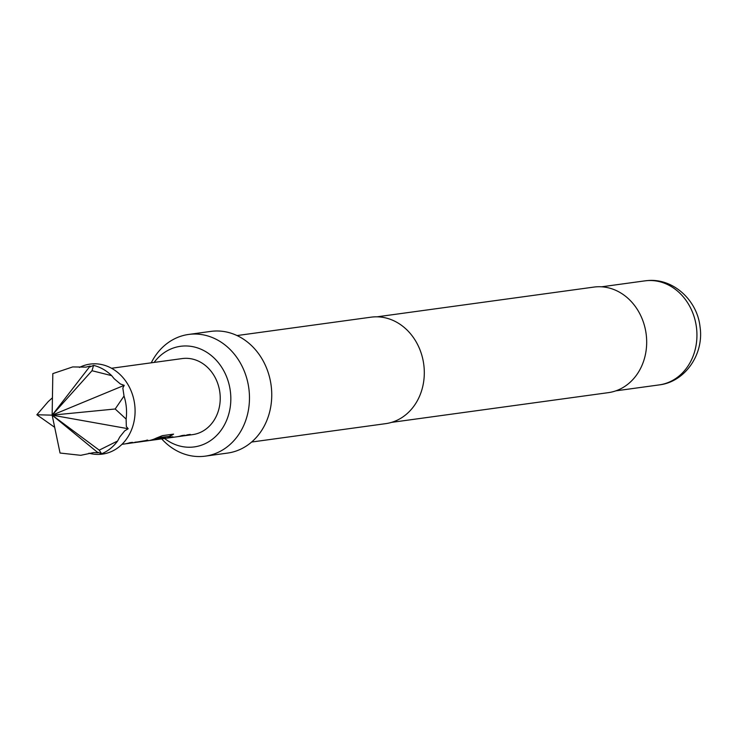 <?xml version="1.0" encoding="UTF-8"?>
<svg xmlns="http://www.w3.org/2000/svg" width="737" height="737" viewBox="0 0 737 737"><rect width="100%" height="100%" fill="white"/><g stroke="black" fill="none" stroke-linecap="round" stroke-linejoin="round"><path stroke-width="1.11" d="M101.614 453.78A46.062 39.254 -97.8 0 0 117.616 440.993L99.219 450.141L101.614 453.78L97.901 452.269L98.058 452.776L93.737 452.573L80.757 455.319L60.047 453.034L52.152 415.152L98.058 452.776M126.119 419.077A46.062 39.254 -97.8 0 0 124.028 396.027L115.193 408.989L126.119 419.077L126.34 426.539L128.174 428.722L124.645 430.915L119.809 436.93L117.616 440.993M111.674 375.649A46.062 39.254 -97.8 0 0 93.571 365.386L91.996 370.72L111.674 375.649L114.124 378.68L120.371 383.968L124.231 385.34L122.83 388.031L124.028 396.027M115.193 408.989L52.152 415.152L52.824 373.613L72.705 366.925L85.962 367.127L90.163 366.022L90.329 366.86M90.126 366.814L93.571 365.386M54.695 427.331L36.85 414.765L48.2 401.619L52.438 397.787M128.864 443.001A38.075 32.456 -97.8 0 0 130.55 442.605M155.894 439.335L160.371 439.031A38.379 32.714 -97.8 0 0 161.873 438.847A38.379 32.714 -97.8 0 0 163.218 438.635L164.692 437.925L157.027 438.976A38.379 32.714 -97.8 0 1 152.771 440.072L161.827 438.543A38.075 32.456 -97.8 0 0 163.163 438.331L164.609 437.631M180.989 435.853A38.075 32.456 -97.8 0 0 182.684 435.456M88.947 453.209A45.427 38.72 -97.8 0 0 100.352 454.333A45.427 38.72 -97.8 0 0 134.871 406.253A45.427 38.72 -97.8 0 0 92.125 363.885A45.427 38.72 -97.8 0 0 79.439 367.441M183.614 435.834A38.379 32.714 -97.8 0 0 184.95 435.687L192.624 434.627A38.379 32.714 -97.8 0 0 219.948 393.18A38.379 32.714 -97.8 0 0 183.928 358.394A38.379 32.714 -97.8 0 0 182.186 358.578L111.545 368.26M121.974 444.319L124.452 443.978A38.379 32.714 -97.8 0 0 129.767 442.716L132.439 442.347A38.379 32.714 -97.8 0 1 127.123 443.61A38.379 32.714 -97.8 0 1 125.778 443.766M127.123 443.61L130.154 443.195A38.379 32.714 -97.8 0 0 131.49 442.983L147.317 440.302L145.843 441.012A38.379 32.714 -97.8 0 1 144.498 441.233A38.379 32.714 -97.8 0 1 142.757 441.417A38.379 32.714 -97.8 0 0 142.757 441.417M148.054 440.311L147.317 440.302M144.498 441.233L147.529 440.818A38.379 32.714 -97.8 0 0 156.253 438.119L162.352 435.659L173.582 434.121A38.379 32.714 -97.8 0 1 169.703 436.368L158.685 437.971A38.379 32.714 -97.8 0 1 150.495 440.413A38.379 32.714 -97.8 0 1 149.003 440.569M150.495 440.413L159.496 439.178A38.379 32.714 -97.8 0 0 160.261 439.059L160.261 439.059M165.429 437.935L164.692 437.925M161.873 438.847L164.904 438.432A38.379 32.714 -97.8 0 0 170.219 437.161L172.891 436.801A38.379 32.714 -97.8 0 1 167.575 438.064A38.379 32.714 -97.8 0 1 166.23 438.22M167.575 438.064L176.576 436.829A38.379 32.714 -97.8 0 0 181.892 435.567L184.563 435.198A38.379 32.714 -97.8 0 1 179.248 436.47A38.379 32.714 -97.8 0 1 177.912 436.617M179.248 436.47L182.279 436.046A38.379 32.714 -97.8 0 0 187.594 434.784L190.266 434.415A38.379 32.714 -97.8 0 1 184.95 435.687M164.554 438.478A50.779 43.28 -97.8 0 0 192.007 447.147A50.779 43.28 -97.8 0 0 230.589 393.42A50.779 43.28 -97.8 0 0 182.804 346.058A50.779 43.28 -97.8 0 0 154.125 362.429M161.689 438.874A61.411 52.345 -97.8 0 0 202.518 456.433A61.411 52.345 -97.8 0 0 205.301 456.139A61.411 52.345 -97.8 0 0 249.014 389.809A61.411 52.345 -97.8 0 0 191.39 334.156A61.411 52.345 -97.8 0 0 188.608 334.451A61.411 52.345 -97.8 0 0 151.26 362.816M205.301 456.139L227.576 453.08A61.411 52.345 -97.8 0 0 271.29 386.759A61.411 52.345 -97.8 0 0 213.666 331.106A61.411 52.345 -97.8 0 0 210.883 331.392L188.608 334.451M251.639 442.034L385.654 423.655A53.737 45.805 -97.8 0 0 423.904 365.616A53.737 45.805 -97.8 0 0 373.484 316.919A53.737 45.805 -97.8 0 0 371.052 317.177L237.038 335.556M391.513 422.384L608.357 392.646A53.276 45.408 -97.8 0 0 646.285 335.114A53.276 45.408 -97.8 0 0 596.288 286.831A53.276 45.408 -97.8 0 0 593.875 287.089L377.04 316.827M131.481 442.983A38.379 32.714 -97.8 0 0 132.826 442.836L141.826 441.601A38.379 32.714 -97.8 0 0 142.591 441.481L142.591 441.481M132.826 442.836A38.379 32.714 -97.8 0 0 133.59 442.716L142.702 441.454L135.064 442.191M91.996 370.72L52.152 415.152L99.219 450.141M36.85 414.765L52.152 415.152L128.174 428.722M90.163 366.022L52.152 415.152L124.231 385.34M186.701 435.07A38.075 32.456 -97.8 0 0 188.386 434.673M169.317 437.456A38.075 32.456 -97.8 0 0 171.012 437.059M151.785 439.888A38.075 32.456 -97.8 0 0 158.575 437.686L158.685 437.971M158.575 437.686L159.128 437.824M159.017 437.538L169.703 436.368M169.593 436.083A38.075 32.456 -97.8 0 0 172.909 434.213M142.692 441.168L144.452 440.929A38.075 32.456 -97.8 0 0 145.788 440.708L145.843 441.012M145.788 440.708L147.234 440.007M644.903 280.861L647.694 280.567C673.203 278.125 697.294 300.309 700.03 326.813C704.231 353.834 685.327 381.95 659.173 384.907A52.511 44.754 -97.8 0 0 696.548 328.195A52.511 44.754 -97.8 0 0 647.279 280.613A52.511 44.754 -97.8 0 0 644.903 280.861L601.595 286.804M659.173 384.907L615.865 390.85"/></g></svg>
